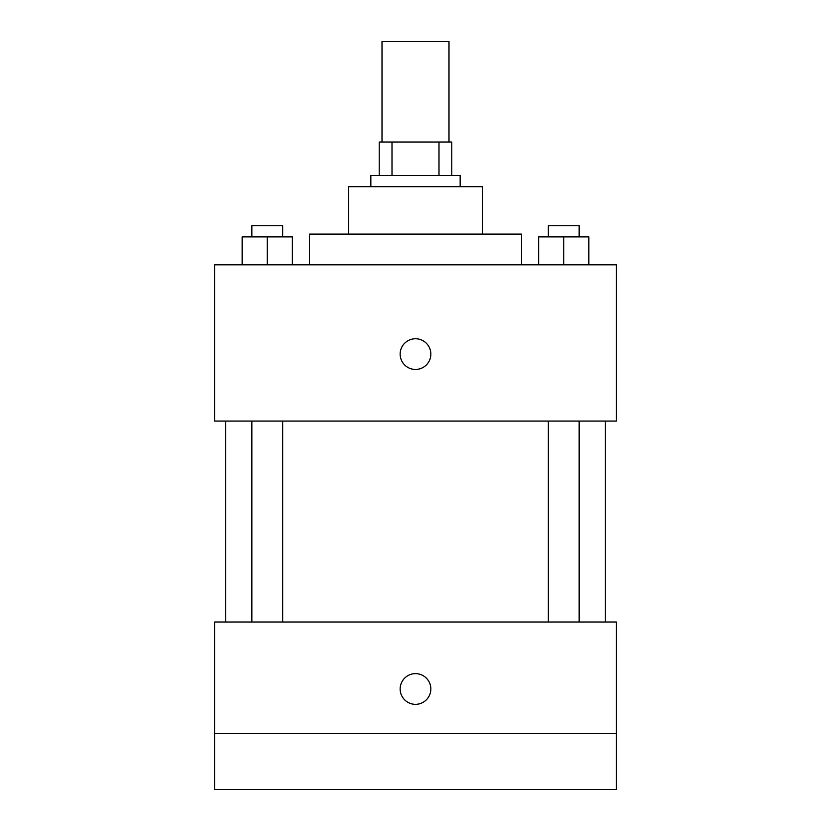 <?xml version="1.0" encoding="UTF-8"?>
<svg xmlns="http://www.w3.org/2000/svg" width="831" height="831" viewBox="0 0 831 831"><rect width="100%" height="100%" fill="white"/><g stroke="black" fill="none" stroke-linecap="round" stroke-linejoin="round"><path stroke-width="1.25" d="M448.989 142.018L448.989 41.55L382.011 41.55L382.011 142.018M392.003 175.507L392.003 142.018L379.216 142.018L379.216 175.507L379.216 142.018M392.003 142.018L451.784 142.018L451.784 175.507M438.997 175.507L438.997 142.018M370.844 186.663L370.844 175.507L460.156 175.507L460.156 186.663M348.521 234.103L348.521 186.663L482.479 186.663L482.479 234.103M309.454 264.809L309.454 234.103L521.546 234.103L521.546 264.809M214.575 264.809L616.425 264.809L616.425 421.078L214.575 421.078L214.575 264.809M415.5 369.452A15.353 15.353 0 0 1 402.204 346.434A15.353 15.353 0 0 1 428.796 346.434A15.353 15.353 0 0 1 415.5 369.452M214.575 622.014L616.425 622.014L616.425 789.45L214.575 789.45L214.575 622.014M415.5 704.335A15.353 15.353 0 0 1 402.204 681.316A15.353 15.353 0 0 1 428.796 681.316A15.353 15.353 0 0 1 415.5 704.335M214.575 733.638L616.425 733.638M538.623 264.809L538.623 236.897L588.857 236.897L588.857 264.809L588.857 236.897M563.74 264.809L563.74 236.897M579.145 236.897L579.145 225.731L548.335 225.731L548.335 236.897M242.143 264.809L242.143 236.897L292.377 236.897L292.377 264.809L292.377 236.897M267.26 264.809L267.26 236.897M282.665 236.897L282.665 225.731L251.855 225.731L251.855 236.897M605.269 622.014L605.269 421.078M225.731 622.014L225.731 421.078M548.335 421.078L548.335 622.014M579.145 421.078L579.145 622.014M282.665 622.014L282.665 421.078M251.855 622.014L251.855 421.078"/></g></svg>
